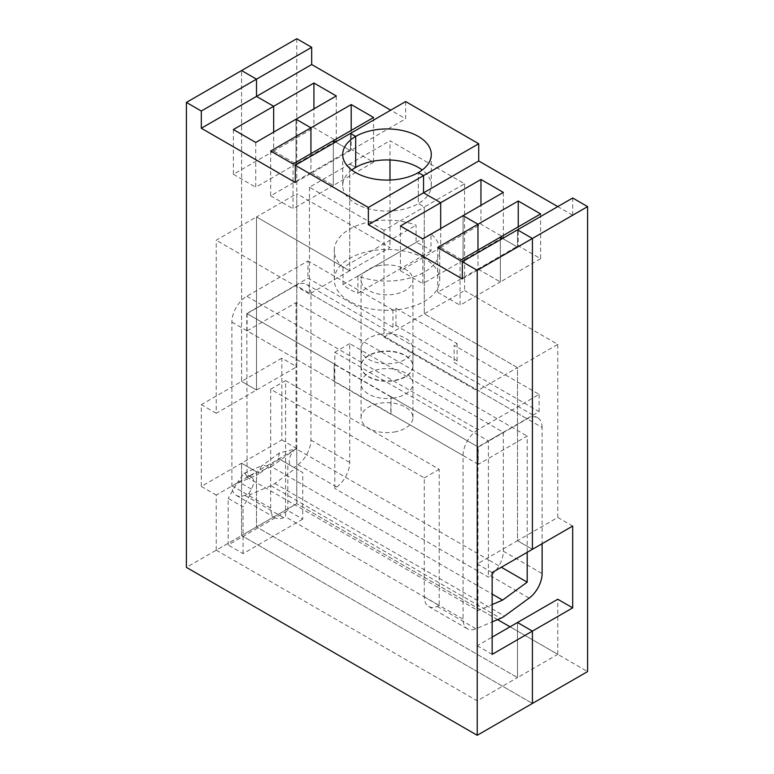 <?xml version="1.0" encoding="UTF-8"?>
<svg xmlns="http://www.w3.org/2000/svg" width="774" height="774" viewBox="0 0 774 774"><rect width="100%" height="100%" fill="white"/><g stroke="black" fill="none" stroke-linecap="round" stroke-linejoin="round"><path stroke-width="0.58" stroke-dasharray="3.87 2.9" d="M296.771 38.7L296.771 503.681L241.585 535.531L532.415 703.44L241.585 535.531L241.585 463.21L241.585 535.531L186.408 567.39M497.576 619.616L296.771 503.681L296.771 448.572L256.504 471.821L256.504 526.92L517.496 677.608L256.504 526.92L296.771 503.681L587.592 671.58M462.32 278.93L517.496 247.08L517.496 229.859L517.496 247.08L502.587 238.469L517.496 247.08L572.683 215.22L557.764 206.61M572.683 215.22L572.683 197.999M405.644 101.558L405.644 118.78L390.725 110.169M295.281 182.5L350.458 150.64L335.548 142.029L350.458 150.64L350.458 133.418L350.458 150.64L405.644 118.78M373.581 117.484L373.581 162.259L351.202 149.343L351.202 130.4M373.581 162.259L333.313 185.508L333.313 140.733L333.313 185.508L293.046 208.757L293.046 163.982M270.668 151.065L270.668 195.841L310.935 172.592L310.935 153.649L310.935 172.592L351.202 149.343M310.935 172.592L333.313 185.508L310.935 172.592M336.293 95.957L336.293 140.733L313.925 127.816L313.925 108.873M336.293 140.733L296.026 163.982L296.026 119.206L296.026 163.982L255.759 187.231L255.759 142.455M233.39 129.539L233.39 174.314L273.657 151.065L273.657 132.122L273.657 151.065L313.925 127.816M273.657 151.065L296.026 163.982L273.657 151.065M540.61 213.924L540.61 258.7L518.241 245.784L518.241 226.84M540.61 258.7L500.343 281.949L500.343 237.173L500.343 281.949L460.075 305.198L460.075 260.422M437.707 247.506L437.707 292.282L477.974 269.033L477.974 250.089L477.974 269.033L518.241 245.784M477.974 269.033L500.343 281.949L477.974 269.033M503.332 192.397L503.332 237.173L480.954 224.257L480.954 205.313M503.332 237.173L463.065 260.422L463.065 215.646L463.065 260.422L422.798 283.671L422.798 238.895M400.419 225.979L400.419 270.755L440.687 247.506L440.687 228.562L440.687 247.506L480.954 224.257M440.687 247.506L463.065 260.422L440.687 247.506M351.773 170.009A44.292 25.571 0 0 0 342.708 185.508A44.292 25.571 0 0 0 355.682 203.591A44.292 25.571 0 0 0 418.318 203.591A44.292 25.571 0 0 0 431.292 185.508A44.292 25.571 0 0 0 422.227 170.009M464.555 183.786L464.555 290.56L384.02 337.058L384.02 230.284L424.287 207.035L424.287 313.809L424.287 207.035L418.318 203.591L418.318 172.592L418.318 203.591L424.287 207.035L464.555 183.786L389.98 140.733L389.98 159.995M384.02 230.284L309.445 187.231L349.713 163.982L349.713 270.755L349.713 163.982L355.682 167.426L349.713 163.982L389.98 140.733M309.445 187.231L309.445 294.004L349.713 270.755L256.504 216.943L349.713 270.755L389.98 247.506L296.771 193.694L296.771 366.77L256.504 390.019L256.504 216.943L296.771 193.694M389.98 180.023L389.98 247.506M216.236 550.169L216.236 495.06L256.504 471.821L256.504 526.92L216.236 550.169L477.229 700.857L517.496 677.608L517.496 622.499L517.496 677.608L557.764 654.359L510.037 626.805M557.764 344.372L557.764 517.448L517.496 540.697L517.496 367.621L424.287 313.809L517.496 367.621L557.764 344.372L464.555 290.56M557.764 654.359L557.764 599.25M256.504 216.943L256.504 390.019L241.585 381.408L256.504 390.019L216.236 413.268L216.236 240.192L256.504 216.943M281.852 358.159L241.585 381.408L241.585 70.56L241.585 381.408L201.317 404.657L201.317 486.449L241.585 463.21L256.504 471.821L241.585 463.21L281.852 439.961L281.852 358.159L296.771 366.77M517.496 540.697L532.415 549.308L517.496 540.697L477.229 563.946L477.229 390.87L517.496 367.621L517.496 540.697M296.771 448.572L281.852 439.961M557.764 517.448L572.683 526.059M400.419 270.755L422.798 283.671M437.707 292.282L460.075 305.198M233.39 174.314L255.759 187.231M270.668 195.841L293.046 208.757M384.02 337.058L477.229 390.87M309.445 294.004L216.236 240.192M477.229 700.857L477.229 645.748L492.148 637.137M492.148 572.557L477.229 563.946M477.229 645.748L492.148 654.359M201.317 486.449L216.236 495.06M216.236 413.268L201.317 404.657M379.695 351.628A25.929 14.967 180 0 1 412.929 365.986A25.929 14.967 180 0 1 394.305 380.353A25.929 14.967 180 0 1 361.071 365.986A25.929 14.967 180 0 1 379.695 351.628M379.695 334.407A25.929 14.967 180 0 1 412.929 348.764A25.929 14.967 180 0 1 394.305 363.132A25.929 14.967 180 0 1 361.071 348.764A25.929 14.967 180 0 1 379.695 334.407M395.949 325.525L395.949 308.304L392.969 310.026L392.969 327.247L395.949 325.525L457.095 360.819L454.115 362.542L539.12 411.623L477.974 446.927L477.974 610.58L492.148 604.552M392.969 327.247L307.955 278.166L246.809 313.47L477.974 446.927M246.809 313.47L247.09 476.997A10.546 6.086 120 0 1 251.386 476.968A10.546 6.086 120 0 1 251.386 489.139L248.783 493.648L244.865 495.312A21.091 12.181 120 0 1 236.263 495.379A21.091 12.181 120 0 1 231.89 485.724L231.89 322.081A21.091 12.181 120 0 1 246.809 296.248L307.955 260.944L307.955 278.166M246.809 296.248L477.974 429.705L539.12 394.401L454.115 345.32L454.115 362.542M395.949 308.304L457.095 343.598L454.115 345.32M392.969 310.026L307.955 260.944M457.095 360.819L457.095 343.598M539.12 394.401L539.12 411.623M477.974 429.705A21.091 12.181 120 0 0 463.065 455.538L463.065 619.19A21.091 12.181 120 0 0 467.428 628.846A21.091 12.181 120 0 0 476.029 628.778L492.148 621.919M248.783 493.648L250.273 494.509L270.958 485.704A21.091 12.181 120 0 0 274.857 483.46L295.542 468.376L294.043 467.515L297.971 464.652A21.091 12.181 120 0 0 310.935 440.087L310.935 294.004L542.11 427.471L542.11 543.716M542.11 427.471A21.091 12.181 120 0 0 537.736 417.815A21.091 12.181 120 0 0 527.191 418.86L478.274 447.101L478.274 464.323L527.191 436.081L527.191 552.326M246.809 477.113L439.197 588.192L439.197 469.315L285.587 380.624L285.587 516.877L439.197 605.558L439.197 588.192L477.974 610.58M478.274 464.323L391.025 413.955L391.025 396.733L390.725 414.119L334.058 381.408L334.349 364.012L247.109 313.634L296.026 285.393L527.191 418.86M390.725 396.898L334.058 364.186L334.058 381.408M439.197 605.558L437.252 606.39A21.091 12.181 120 0 1 428.651 606.458A21.091 12.181 120 0 1 424.287 596.802L424.287 477.926L270.668 389.235L270.668 508.112A21.091 12.181 120 0 0 275.041 517.767A21.091 12.181 120 0 0 283.642 517.7L285.587 516.877M297.971 464.652L336.748 487.039L334.803 488.462L334.803 352.218L488.413 440.899L488.413 559.776L501.349 567.245M336.748 487.039A21.091 12.181 120 0 0 349.713 462.475L349.713 343.608L503.332 432.289L503.332 551.165A21.091 12.181 120 0 1 490.358 575.73L488.413 577.143L334.803 488.462M310.935 294.004A21.091 12.181 120 0 0 306.572 284.348A21.091 12.181 120 0 0 296.026 285.393M391.025 396.733L478.274 447.101M379.695 351.967A25.929 14.967 180 0 1 412.929 366.334A25.929 14.967 180 0 1 394.305 380.702A25.929 14.967 180 0 1 361.071 366.334A25.929 14.967 180 0 1 379.695 351.967M247.109 313.634L247.109 330.856L334.349 381.234M247.109 330.856L296.026 302.615L527.191 436.081M394.305 397.923A25.929 14.967 180 0 1 361.071 383.556A25.929 14.967 180 0 1 379.695 369.188A25.929 14.967 180 0 1 412.929 383.556A25.929 14.967 180 0 1 394.305 397.923M296.026 302.615L296.026 448.697L488.413 559.776L488.413 577.143M424.287 477.926L439.197 469.315M270.668 389.235L285.587 380.624M294.043 467.515L278.098 458.305L279.53 452.867L295.745 448.901A10.546 6.086 120 0 0 289.66 458.189A10.546 6.086 120 0 0 291.45 466.016L278.098 458.305L302.74 472.527L302.74 519.17L287.822 510.569L228.166 545.002L228.166 498.359L243.075 506.97L250.273 494.509M296.026 448.697L271.413 466.654L262.657 465.377L261.399 466.093L257.994 474.53L236.689 483.595L228.166 498.359M349.713 343.608L334.803 352.218M503.332 432.289L488.413 440.899M302.74 519.17L243.075 553.613L228.166 545.002M287.822 510.569L287.822 463.916M243.075 553.613L243.075 506.97M295.542 468.376L302.74 472.527M236.689 483.595L244.013 473.311L245.145 473.359L247.09 476.997L271.413 466.654L492.148 594.084M424.287 258.361A52.729 30.447 0 0 0 366.818 251.753A52.729 30.447 0 0 0 334.271 279.888A52.729 30.447 0 0 0 349.713 301.405A52.729 30.447 0 0 0 407.182 308.013A52.729 30.447 0 0 0 439.729 279.888A52.729 30.447 0 0 0 424.287 258.361M379.695 265.521A25.929 14.967 0 0 0 361.071 279.888A25.929 14.967 0 0 0 394.305 294.246A25.929 14.967 0 0 0 412.929 279.888A25.929 14.967 0 0 0 379.695 265.521M394.305 432.018A25.929 14.967 0 0 0 412.929 417.65A25.929 14.967 0 0 0 379.695 403.283A25.929 14.967 0 0 0 361.071 417.65A25.929 14.967 0 0 0 394.305 432.018M343.008 267.398L343.008 284.619A52.729 30.447 0 0 0 349.713 289.35A52.729 30.447 0 0 0 357.927 293.22L357.927 276.008A52.729 30.447 0 0 0 411.971 277.421A52.729 30.447 0 0 0 439.729 250.612A52.729 30.447 0 0 0 430.992 233.825L430.992 251.047A52.729 30.447 0 0 0 424.287 246.306A52.729 30.447 0 0 0 416.073 242.436L416.073 225.215A52.729 30.447 0 0 0 362.029 223.792A52.729 30.447 0 0 0 334.271 250.612A52.729 30.447 0 0 0 343.008 267.398L416.073 225.215M430.992 233.825L357.927 276.008M430.992 251.047L357.927 293.22M343.008 284.619L416.073 242.436M231.89 322.081L463.065 455.538M424.287 596.802L463.065 619.19M231.89 485.724L270.668 508.112M437.252 606.39L476.029 628.778M270.958 485.704L500.633 618.31M244.865 495.312L283.642 517.7M274.857 483.46L504.532 616.065M490.358 575.73L529.135 598.118M503.332 551.165L542.11 573.553M310.935 440.087L349.713 462.475M279.298 458.992L257.994 474.53M251.386 489.139L238.044 481.438M431.292 185.508L431.292 154.51M342.708 185.508L342.708 154.51M412.929 348.764L412.929 365.986M361.071 348.764L361.071 365.986M428.651 606.458L467.428 628.846M306.572 284.348L537.736 417.815M236.263 495.379L275.041 517.767M361.071 366.334L361.071 383.556M412.929 366.334L412.929 383.556M251.386 476.968L245.145 473.359M244.013 473.311L262.657 465.377M279.53 452.867L261.399 466.093M412.929 417.65L412.929 279.888M361.071 417.65L361.071 279.888M439.729 279.888L439.729 250.612M334.271 279.888L334.271 250.612"/><path stroke-width="1.16" d="M587.592 206.61L587.592 671.58L532.415 703.44L532.415 631.11L517.496 622.499L532.415 631.11L572.683 607.861L572.683 526.059L532.415 549.308L532.415 238.469L517.496 229.859L572.683 197.999L587.592 206.61L532.415 238.469L532.415 549.308L492.148 572.557L492.148 654.359L532.415 631.11L532.415 703.44L477.229 735.3L186.408 567.39L186.408 102.42L201.317 111.03L201.317 128.252L295.281 182.5L295.281 165.278L368.356 207.471L368.356 224.692L462.32 278.93L462.32 261.709L477.229 270.32L477.229 735.3M368.356 207.471L423.542 175.611L423.542 192.832L440.687 202.73L480.954 179.481L503.332 192.397L422.798 238.895L400.419 225.979L440.687 202.73L423.542 192.832L423.542 175.611L418.318 172.592L423.542 175.611L478.719 143.751L478.719 160.973L557.764 206.61M390.725 110.169L311.68 64.532L311.68 47.311L296.771 38.7L241.585 70.56L256.504 79.171L241.585 70.56L186.408 102.42M478.719 143.751L405.644 101.558L295.281 165.278M311.68 64.532L256.504 96.392L273.657 106.29L313.925 83.041L336.293 95.957L255.759 142.455L233.39 129.539L273.657 106.29L256.504 96.392L256.504 79.171L311.68 47.311M368.356 224.692L478.719 160.973M518.241 201.008L540.61 213.924L460.075 260.422L437.707 247.506L518.241 201.008L518.241 226.84M502.587 238.469L500.343 237.173L502.587 238.469M477.974 224.257L463.065 215.646L477.974 224.257L477.974 250.089L477.974 224.257M351.202 104.567L373.581 117.484L293.046 163.982L270.668 151.065L351.202 104.567L351.202 130.4M335.548 142.029L333.313 140.733L335.548 142.029M310.935 127.816L296.026 119.206L310.935 127.816L310.935 153.649L310.935 127.816M313.925 83.041L313.925 108.873M273.657 106.29L273.657 132.122L273.657 106.29M480.954 179.481L480.954 205.313M440.687 202.73L440.687 228.562L440.687 202.73M422.227 170.009A44.292 25.571 0 0 0 418.318 167.426A44.292 25.571 0 0 0 355.682 167.426L355.682 136.427L350.458 133.418L355.682 136.427A44.292 25.571 0 0 0 342.708 154.51A44.292 25.571 0 0 0 355.682 172.592A44.292 25.571 0 0 0 418.318 172.592A44.292 25.571 0 0 0 431.292 154.51A44.292 25.571 0 0 0 418.318 136.427A44.292 25.571 0 0 0 355.682 136.427L355.682 167.426A44.292 25.571 0 0 0 351.773 170.009M389.98 159.995L389.98 180.023M510.037 626.805L497.576 619.616M572.683 607.861L557.764 599.25L492.148 637.137M201.317 128.252L256.504 96.392L256.504 79.171L201.317 111.03M477.229 270.32L532.415 238.469L517.496 229.859L462.32 261.709M542.11 543.716L542.11 573.553A21.091 12.181 120 0 1 529.135 598.118L504.532 616.065A21.091 12.181 120 0 1 500.633 618.31L492.148 621.919M527.191 552.326L527.191 582.164L502.587 600.111L492.148 604.552M501.349 567.245L527.191 582.164M492.148 594.084L502.587 600.111"/></g></svg>
